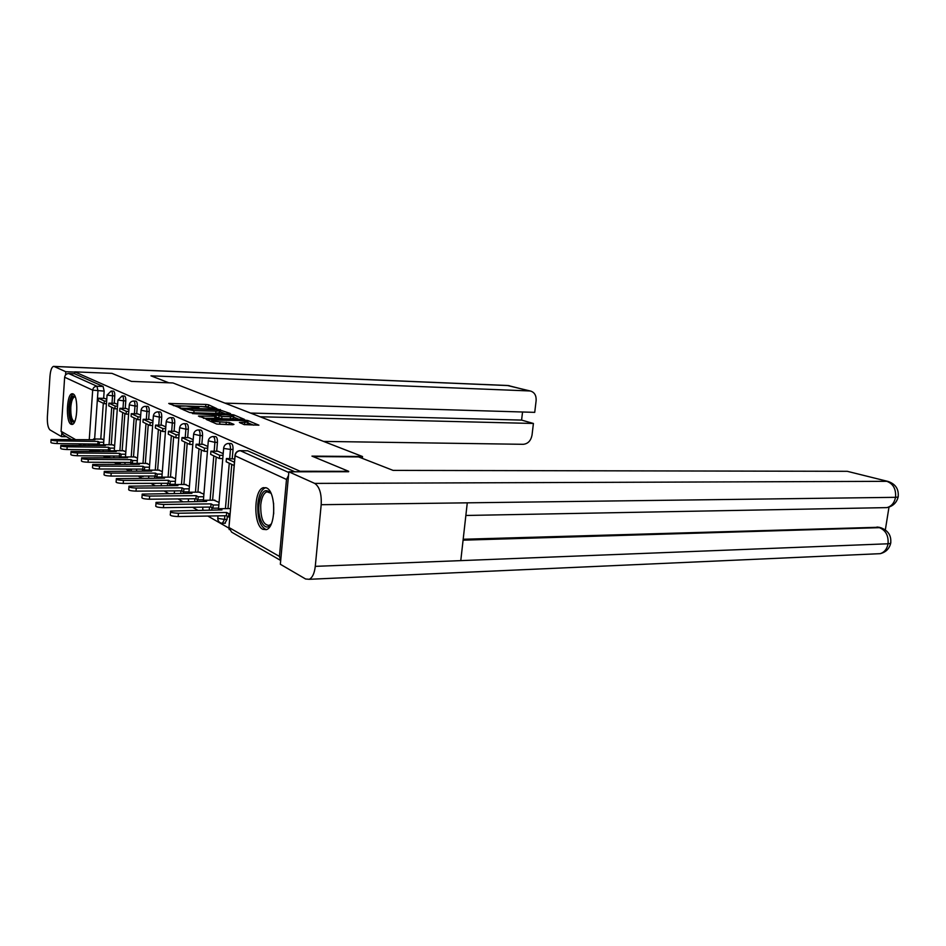<?xml version="1.0" encoding="UTF-8"?>
<svg xmlns="http://www.w3.org/2000/svg" width="946" height="946" viewBox="0 0 946 946"><rect width="100%" height="100%" fill="white"/><g stroke="black" fill="none" stroke-linecap="round" stroke-linejoin="round"><path stroke-width="1.42" d="M216.634 408.542L208.605 404.805L205.826 404.427L168.743 403.457L179.184 407.513L180.059 407.312L178.818 406.189L185.901 406.023L198.057 408.033L198.885 407.832L197.584 406.709L201.522 406.473L216.634 408.542M73.067 393.903L72.097 393.761C66.551 393.95 65.581 422.022 71.033 424.246L72.133 424.435C77.69 424.21 78.577 395.712 73.067 393.903M266.524 487.923L263.437 487.651C253.682 489.65 253.161 525.042 262.822 529.311L266.323 529.642C276.066 527.383 276.232 491.435 266.524 487.923M244.151 424.612L258.897 425.18L247.757 420.497L244.801 420.071L206.11 419.303L216.717 424.033L232.763 424.742L233.946 424.399L229.299 422.472L219.91 421.904C213.902 421.538 211.171 420.946 211.715 420.119L239.764 420.45C245.712 420.816 248.431 421.408 247.935 422.223L239.373 422.436L244.151 424.612M74.746 371.861L111.971 373.363L131.423 381.404L172.964 382.953L362.519 456.528L311.955 456.114L348.696 471.321L300.059 471.25L74.746 371.861L74.616 373.776L68.715 373.54L96.953 386.24L97.982 390.887L94.635 438.979M229.287 413.84L230.422 413.544L217.414 409.074L179.835 408.164L189.59 412.503L192.499 412.905L229.287 413.84M233.721 414.868L244.399 419.35L205.85 418.57L198.447 416.063L216.149 416.252L213.181 414.821L192.452 413.579L230.824 414.466L233.721 414.868L233.627 415.933M103.161 455.948L106.058 457.628M114.336 462.369L117.505 464.19M125.995 469.062L129.436 471.037M138.163 476.051L141.888 478.191M150.863 483.335L154.908 485.665M164.131 490.962L168.53 493.481M178.025 498.932L182.791 501.676M192.582 507.293L197.749 510.261M207.836 516.055L228.849 528.105M288.518 475.412L286.496 479.468L279.437 556.425L280.714 560.351M74.616 373.776L103.114 386.453L104.155 391.1L103.646 398.361M103.303 403.256L100.784 439.074M100.371 444.868L100.335 445.46M71.139 439.417L63.311 434.888L61.088 431.305L64.647 377.241C65.038 374.912 66.386 373.682 68.715 373.54M117.304 408.861L114.927 408.79L115.116 406.082L108.932 403.162L115.199 403.339L117.623 404.462M114.655 445.696L112.184 444.809M128.597 414.182L126.125 414.123L126.326 411.356L119.882 408.317L126.244 408.483L128.928 409.736M125.842 451.786L123.122 450.757M137.714 413.828L140.706 415.223M137.501 458.124L134.509 456.953M149.693 419.409L152.98 420.946M149.657 464.723L146.37 463.41M162.192 425.239L165.798 426.918M162.334 471.616L158.727 470.138M178.818 437.856L175.885 437.809L176.122 434.805L168.483 431.21L175.27 431.329L179.184 433.15M175.578 478.806L171.628 477.151M193.185 439.677L188.857 437.679M189.413 486.327L185.097 484.494M207.836 446.5L203.094 444.313M203.898 494.202L199.18 492.157M218.006 451.242L223.185 453.654M219.07 502.444L213.914 500.174M234.419 462.263L226.425 458.491L234.703 459.011M230.446 508.629L229.358 508.581M228.696 443.461L230.836 443.485C232.385 443.674 233.118 445.661 233.023 449.433L232.255 458.538M231.746 464.403L227.974 508.593M227.324 516.256L227.052 519.378L224.498 519.425L222.381 523.292M213.228 436.555L215.357 436.579C216.823 436.78 217.521 438.708 217.426 442.373L216.693 451.254M216.208 457.013L212.602 500.186M211.975 507.695L211.774 510.06M198.471 429.957L200.587 429.992C201.983 430.205 202.633 432.086 202.55 435.645L201.841 444.301M201.38 449.953L197.927 492.168M197.324 499.535L197.158 501.51M184.364 423.654L186.48 423.702C187.793 423.914 188.408 425.747 188.325 429.2L187.651 437.655M187.213 443.201L183.902 484.494M183.323 491.719L183.193 493.374M170.871 417.624L172.976 417.683C174.23 417.896 174.809 419.681 174.726 423.051L174.088 431.305M173.65 436.756L170.481 477.162M169.925 484.257L169.819 485.594M157.947 411.853L160.04 411.912C161.234 412.137 161.79 413.875 161.719 417.151L161.092 425.227M160.678 430.572L157.627 470.138M157.107 477.021L157.012 478.168M145.578 406.331L147.647 406.39C148.794 406.614 149.314 408.317 149.243 411.51L148.64 419.409M148.25 424.659L145.317 463.398M144.809 470.044L144.738 471.061M133.705 401.033L135.763 401.092C136.851 401.317 137.359 402.984 137.276 406.094L136.697 413.816M136.319 418.983L133.504 456.942M133.031 463.363L132.96 464.25M122.306 395.936L124.352 396.007C125.392 396.232 125.865 397.864 125.794 400.891L125.239 408.459M124.872 413.532L122.164 450.745M121.703 456.942L121.656 457.734M111.356 391.053L113.39 391.112C114.383 391.348 114.833 392.933 114.762 395.901L114.23 403.315M113.875 408.294L111.261 444.797M110.836 450.793L110.788 451.467M362.519 456.528L362.342 458.372M104.533 398.372L106.756 399.401M103.894 439.855L101.671 439.086M224.864 523.233L227.052 519.378M155.12 483.465L155.712 483.323M142.905 476.5L143.745 476.039M131.175 469.819L132.168 469.074M119.917 463.398L120.993 462.405M109.109 457.237L110.221 456.007M294.927 471.818L247.686 450.793L240.166 450.663M98.703 451.301L99.85 449.858M207.813 406.768L173.425 405.633M225.314 413.745L219.779 411.534M218.396 409.772L183.607 408.684L194.025 410.623L215.948 411.191L219.827 410.954L218.396 409.772M189.638 412.527L193.847 412.823L194.025 410.623M219.697 412.539L215.771 413.378L193.847 412.823M233.65 417.115L239.161 419.338M203.473 418.309L215.984 418.298M230.457 416.713L233.697 416.5C234.159 415.732 231.51 415.164 225.727 414.797L216.055 414.892L221.908 416.512L230.457 416.713L230.268 418.936L233.556 418.203M230.268 418.936L221.731 418.735L216.078 417.198M244.695 422.448L244.47 424.719L247.781 423.938M216.658 424.009L219.709 424.198L219.91 421.904M228.802 424.659L219.709 424.198M211.585 421.585L210.934 421.573M253.599 425.168L247.876 422.862M93.512 439.724L93.559 438.968L94.967 439.748L51.06 439.512C50.706 440.209 52.763 440.659 57.245 440.883L57.067 443.568C52.586 443.343 50.528 442.882 50.895 442.184L51.037 439.949M103.54 444.904L99.259 444.857L99.436 442.22L98.006 441.427L97.828 444.064L57.067 443.568M99.259 444.857L97.828 444.064M106.449 403.741L104.166 403.67L104.356 401.009L98.396 398.207L104.568 398.384M104.356 401.009L106.638 401.069M104.166 403.67L98.218 400.844L98.396 398.207M98.006 441.427L57.245 440.883M99.436 442.22L103.729 442.267M93.559 438.968L102.487 439.098M168.826 382.799L150.982 375.834L529.535 390.946L508.286 385.578L54.111 366.48L65.782 371.719L74.734 372.074M323.591 441.415L523.244 444.313C527.974 443.816 530.895 440.741 532.03 435.089L533.414 423.465L260.079 416.772M54.111 366.48L53.508 366.386C51.652 367.095 50.469 370.442 49.961 376.402L47.383 416.618C47.134 423.607 48.01 428.041 50.02 429.922L61.514 436.626L61.703 433.599M65.57 374.947L65.782 371.719M224.935 403.126L534.726 412.361L536.122 400.69C536.406 395.641 534.62 392.448 530.741 391.112L529.535 390.946M250.513 413.059L521.589 420.095L522.547 412.007M521.589 420.095L533.414 423.465M61.514 436.626L66.433 436.697M313.02 456.563L358.605 456.918L393.087 470.387L847.249 471.309L888.188 481.479L847.249 471.309M315.278 566.358L460.785 560.623L467.277 502.834L321.191 504.703L315.278 566.358C314.462 573.323 312.464 577.639 309.283 579.295L305.629 579.011L280.347 564.265L288.849 471.806L348.66 471.723M321.191 504.703C321.699 493.777 319.535 486.682 314.699 483.406L288.849 471.806M885.338 529.902L888.992 507.103M463.185 539.255L879.023 527.253M883.505 507.671L886.899 507.612C891.487 506.358 894.36 502.929 895.543 497.324L898.132 497.052L898.286 496.094M876.504 553.836L880.182 553.67C884.392 552.334 887.017 549.035 888.069 543.784L890.659 543.406L890.836 542.271M74.509 421.963C71.08 422.886 69.425 417.919 69.543 407.052C70.442 398.526 72.263 394.967 75.006 396.374M75.242 396.942L74.592 396.882C72.606 397.663 71.352 401.116 70.808 407.229C70.595 416.015 71.872 420.745 74.628 421.443L74.769 421.396M73.268 394.021C70.985 395.416 69.555 399.661 68.952 406.745C68.62 416.063 69.862 421.892 72.688 424.222M271.325 523.777C265.767 533.449 257.253 519.922 258.956 504.667C261.179 491.246 265.199 487.474 271.017 493.374M270.887 493.173L266.855 491.802C263.603 493.233 261.557 497.62 260.741 504.951C260.517 518.325 263.319 525.136 269.172 525.408L271.195 523.989M265.873 487.663L265.412 487.769C261.368 489.543 258.849 494.983 257.832 504.088C257.336 518.325 260.15 526.839 266.287 529.654M103.894 445.495L103.954 444.703L105.42 445.519L60.851 445.377C60.461 446.11 62.566 446.583 67.166 446.808L66.989 449.539C62.389 449.315 60.284 448.842 60.674 448.097L60.828 445.85M114.277 450.816L109.878 450.781L110.067 448.085L108.577 447.257L108.388 449.953L66.989 449.539M109.878 450.781L108.388 449.953M115.116 406.082L117.493 406.141M114.927 408.79L108.731 405.846L108.932 403.162M108.577 447.257L67.166 446.808M110.067 448.085L114.478 448.132M103.954 444.703L113.023 444.821M114.703 451.502L114.762 450.674L116.287 451.514L71.045 451.479C70.619 452.259 72.771 452.756 77.501 452.98L77.312 455.759C72.582 455.534 70.43 455.038 70.855 454.257L71.009 451.987M125.463 456.977L120.922 456.942L121.123 454.198L119.574 453.335L119.373 456.078L77.312 455.759M120.922 456.942L119.373 456.078M126.326 411.356L128.798 411.415M126.125 414.123L119.681 411.061L119.882 408.317M119.574 453.335L77.501 452.98M121.123 454.198L125.664 454.234M114.762 450.674L123.973 450.769M125.948 457.758L126.019 456.894L127.604 457.769L81.663 457.852C81.202 458.656 83.402 459.177 88.262 459.401L88.073 462.239C83.201 462.015 81.001 461.494 81.474 460.678L81.628 458.384M137.111 463.374L132.44 463.351L132.641 460.548L131.033 459.661L130.82 462.452L88.073 462.239M132.44 463.351L130.82 462.452L130.678 464.25M140.363 419.74L137.785 419.681L137.998 416.855L131.281 413.686L137.749 413.851M137.998 416.855L140.576 416.914M137.785 419.681L131.08 416.477L131.281 413.686M131.033 459.661L88.262 459.401M132.641 460.548L137.312 460.584M126.019 456.894L135.373 456.965M137.667 464.273L137.738 463.363L139.393 464.285L92.732 464.474C92.235 465.326 94.482 465.87 99.484 466.106L99.283 469.003C94.281 468.778 92.034 468.235 92.531 467.371L92.696 465.065M149.243 470.056L144.431 470.044L144.643 467.182L142.964 466.26L142.751 469.11L99.283 469.003M144.431 470.044L142.751 469.11M152.637 425.523L149.953 425.464L150.166 422.578L143.165 419.279L149.74 419.433M150.166 422.578L152.862 422.637M149.953 425.464L142.952 422.129L143.165 419.279M142.964 466.26L99.484 466.106M144.643 467.182L149.468 467.194M137.738 463.363L147.245 463.41M149.882 471.073L149.965 470.115L151.679 471.073L104.297 471.404C103.753 472.302 106.058 472.87 111.202 473.095L110.989 476.063C105.846 475.826 103.54 475.259 104.084 474.348L104.249 472.03M161.92 477.009L156.941 477.021L157.166 474.1L155.416 473.13L155.191 476.039L110.989 476.063M156.941 477.021L155.191 476.039M165.444 431.553L162.629 431.506L162.866 428.562L155.558 425.121L162.227 425.251M162.866 428.562L165.668 428.609M162.629 431.506L155.333 428.03L155.558 425.121M155.416 473.13L111.202 473.095M157.166 474.1L162.144 474.1M149.965 470.115L159.614 470.138M162.641 478.168L162.712 477.162L164.521 478.156L116.37 478.629C115.779 479.575 118.144 480.166 123.453 480.402L123.228 483.43C117.919 483.205 115.566 482.602 116.157 481.644L116.323 479.303M175.14 484.281L170.008 484.305L170.245 481.325L168.412 480.308L168.175 483.276L123.228 483.43M170.008 484.305L168.175 483.276M176.122 434.805L179.054 434.853M175.885 437.809L168.258 434.179L168.483 431.21M168.412 480.308L123.453 480.402M170.245 481.325L175.377 481.313M162.712 477.162L172.539 477.151M175.956 485.57L176.039 484.529L177.919 485.558L128.999 486.185C128.36 487.19 130.785 487.817 136.259 488.053L136.023 491.14C130.548 490.903 128.136 490.288 128.774 489.271L128.952 486.906M188.975 491.885L183.666 491.92L183.914 488.869L181.987 487.817L181.75 490.844L136.023 491.14M183.666 491.92L181.75 490.844M192.807 444.443L189.732 444.407L189.98 441.333L181.999 437.572L188.904 437.679M189.98 441.333L193.055 441.368M189.732 444.407L181.75 440.611L181.999 437.572M181.987 487.817L136.259 488.053M183.914 488.869L189.212 488.846M176.039 484.529L186.019 484.482M189.874 493.327L189.969 492.216L191.943 493.304L142.219 494.096C141.533 495.16 144.017 495.81 149.657 496.059L149.421 499.216C143.768 498.98 141.297 498.317 141.983 497.241L142.16 494.876M203.437 499.819L197.951 499.878L198.211 496.768L196.2 495.657L195.94 498.755L149.421 499.216M197.951 499.878L195.94 498.755M207.434 451.337L204.23 451.301L204.478 448.156L196.129 444.23L203.142 444.313M204.478 448.156L207.694 448.191M204.23 451.301L195.869 447.328L196.129 444.23M196.2 495.657L149.657 496.059M198.211 496.768L203.697 496.721M189.969 492.216L200.126 492.145M204.454 501.439L204.549 500.268L206.618 501.415L156.078 502.385C155.333 503.509 157.876 504.194 163.705 504.443L163.457 507.671C157.627 507.434 155.085 506.737 155.83 505.602L156.019 503.225M218.597 508.144L212.909 508.215L213.181 505.034L211.076 503.875L210.804 507.044L163.457 507.671M212.909 508.215L210.804 507.044M222.771 458.55L219.401 458.526L219.673 455.31L210.923 451.195L218.065 451.266M219.673 455.31L223.043 455.345M219.401 458.526L210.651 454.364L210.923 451.195M211.076 503.875L163.705 504.443M213.181 505.034L218.857 504.963M204.549 500.268L214.872 500.162M219.72 509.941L219.827 508.712L221.991 509.906L170.611 511.077C169.807 512.271 172.42 512.992 178.451 513.24L178.191 516.551C172.16 516.303 169.547 515.582 170.351 514.364L170.54 511.987M229.736 516.942L228.601 516.965L228.873 513.713L226.662 512.484L226.39 515.736L178.191 516.551M228.601 516.965L226.39 515.736M234.135 465.538L226.141 461.743L226.425 458.491M226.662 512.484L178.451 513.24M228.873 513.713L230.02 513.69M219.827 508.712L230.327 508.57M286.496 479.468L235.093 455.783L228.956 527.501L279.437 556.425M104.155 391.1L92.684 390.154L64.647 377.241M94.281 444.017L94.186 445.389M88.865 445.318L88.959 443.946M89.255 439.665L92.684 390.154C93.098 387.706 94.517 386.394 96.953 386.24L103.114 386.453M61.088 431.305L75.349 439.476M83.035 443.875L85.495 445.282M233.023 449.433L230.457 449.409L229.677 458.514M229.275 463.233L225.42 508.629M224.817 515.759L224.498 519.425L217.852 518.373L217.935 515.877M217.426 442.373L214.908 442.35L214.163 451.218M213.784 455.854L210.083 500.209M209.515 507.068L209.267 510.095M202.55 435.645L200.067 435.598L199.358 444.265M198.991 448.806L195.455 492.18M194.911 498.767L194.687 501.546M188.325 429.2L185.889 429.153L185.215 437.62M184.86 442.078L181.466 484.506M180.958 490.856L180.757 493.386M174.726 423.051L172.326 422.992L171.675 431.27M171.332 435.645L168.092 477.162M167.608 483.276L167.43 485.605M161.719 417.151L159.354 417.103L158.727 425.18M158.396 429.484L155.274 470.127M154.825 476.039L154.659 478.168M149.243 411.51L146.914 411.451L146.323 419.35M146.003 423.583L143 463.398M142.574 469.098L142.42 471.061M137.276 406.094L134.982 406.023L134.415 413.769M134.107 417.919L131.222 456.93M125.794 400.891L123.536 400.82L122.992 408.4M122.696 412.491L119.917 450.734M119.527 456.161L119.409 457.71M114.762 395.901L112.539 395.83L112.018 403.244M111.723 407.265L109.05 444.774M108.672 450.107L108.577 451.443M111.167 391.041C112.16 391.266 112.621 392.862 112.539 395.83L107.123 395.073L111.167 391.041M108.01 455.996L106.922 457.225M122.105 395.936C123.134 396.161 123.619 397.793 123.536 400.82L118.002 400.052L122.105 395.936M118.747 462.393L117.706 463.398M133.481 401.021C134.557 401.246 135.065 402.913 134.982 406.023L129.283 404.841C129.768 402.523 131.163 401.246 133.481 401.021M129.886 469.074L128.928 469.819M145.329 406.319C146.464 406.544 146.997 408.258 146.914 411.451L141.072 410.221C141.569 407.856 142.988 406.555 145.329 406.319M141.439 476.051L140.623 476.512M157.686 411.853C158.881 412.078 159.425 413.828 159.354 417.103L153.37 415.814C153.879 413.426 155.321 412.101 157.686 411.853M170.576 417.624C171.829 417.836 172.409 419.634 172.326 422.992L166.212 421.656C166.733 419.232 168.187 417.884 170.576 417.624M184.032 423.642C185.357 423.855 185.972 425.7 185.889 429.153L179.622 427.758C180.154 425.298 181.62 423.926 184.032 423.642M198.116 429.945C199.5 430.158 200.15 432.038 200.067 435.598L193.634 434.143C194.178 431.648 195.68 430.253 198.116 429.945M212.838 436.544C214.304 436.745 214.99 438.672 214.908 442.35L208.309 440.812C208.865 438.282 210.379 436.863 212.838 436.544M228.27 443.449C229.807 443.639 230.54 445.625 230.457 449.409L223.741 448.439L223.682 447.801C224.261 445.247 225.787 443.792 228.27 443.449M161.423 483.3L161.163 485.641M174.62 490.891L174.182 493.445M188.384 501.617L188.408 498.838M203.768 510.166L202.728 509.776L202.834 507.151M93.713 449.799L92.59 451.242M247.686 450.793L240.308 450.71L288.778 472.515M239.681 450.651L240.308 450.71C237.387 450.994 235.649 452.685 235.093 455.783L235.034 455.097C235.625 452.495 237.186 451.017 239.681 450.651M280.702 560.481L231.616 532.125L228.956 527.501L234.975 455.724M89.515 449.764L92.779 451.242L98.904 451.301M197.702 408.01L197.761 407.359M178.9 407.501L178.948 406.839M169.961 404.155L170.02 403.386M205.66 406.544L205.826 404.427M208.439 406.827L208.605 404.805M181.053 408.873L181.112 408.081M220.063 411.628L220.134 410.789M220.146 410.588L220.241 409.464M183.559 409.937L183.642 408.826M184.742 410.434L184.825 409.334M215.771 413.378L215.948 411.191M199.665 416.784L199.724 415.968M214.718 418.581L214.908 416.335M230.753 415.247L230.824 414.466M215.96 415.968L216.055 414.892M218.798 418.333L218.975 416.098M221.731 418.735L221.908 416.512M240.532 423.134L240.603 422.354M226.094 424.328L226.283 422.046M229.109 424.659L229.299 422.472M207.316 420.036L207.387 419.22M244.73 420.875L244.801 420.071M247.675 421.538L247.757 420.497M530.741 391.112L507.316 385.483L53.887 366.398M314.699 483.406L886.84 481.325C893.261 483.773 896.158 489.106 895.543 497.324L467.277 502.834M463.079 540.178L879.437 527.667L877.108 526.993M309.283 579.295L880.182 553.67C885.775 552.251 889.264 548.834 890.659 543.406C891.57 535.838 888.365 530.647 881.057 527.844L879.437 527.667C885.752 530.304 888.625 535.673 888.058 543.784L460.785 560.623M878.728 527.17L881.388 527.939M273.701 513.867L273.595 503.201M72.7 393.773L72.097 393.761M109.322 457.237L104.048 455.96M103.079 451.396L103.185 449.894M103.492 445.495L107.064 395.038M120.166 463.398L115.057 462.381M131.435 469.819L126.587 469.062M143.177 476.5L138.731 476.051M155.428 483.465L151.715 483.335M225.361 523.221L222.818 523.268C219.673 523.221 217.97 521.565 217.722 518.29M113.792 457.675L113.91 456.031M114.23 451.502L117.943 400.016M124.931 464.214L125.061 462.428M125.404 457.758L129.259 405.195M136.531 471.049L136.685 469.086M137.04 464.273L141.049 410.588M148.628 478.179L148.794 476.039M149.172 471.073L153.347 416.216M161.825 478.168L166.177 422.093M175.045 485.582L179.574 428.219M188.857 493.327L193.599 434.64M203.307 501.451L208.262 441.344M218.443 509.953L223.634 448.38M228.826 527.419L229.204 529.571M78.778 443.828L81.214 445.235M89.042 449.752L90.154 450.391M197.478 407.998L197.537 407.265M178.711 407.49L178.77 406.756M183.512 409.914L183.607 408.814M219.649 413.118L219.827 410.954M215.972 418.487L216.149 416.252M233.508 418.723L233.697 416.5M215.889 415.944L215.984 414.856M247.734 424.482L247.935 422.223M211.573 421.845L211.668 420.686M509.468 385.743L507.848 385.495M465.858 515.475L886.899 507.612C892.882 506.311 896.619 502.799 898.121 497.052C899.031 489.33 895.72 484.139 888.188 481.479M268.77 491.79L266.855 491.802"/></g></svg>
